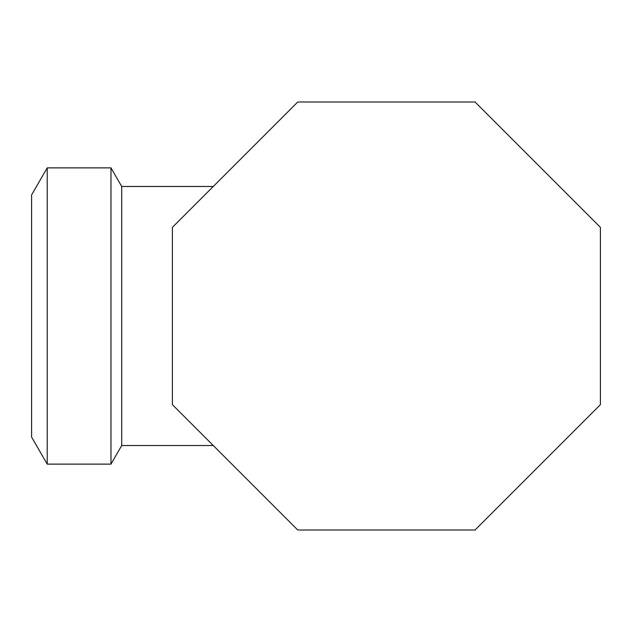 <?xml version="1.0" encoding="UTF-8"?>
<svg xmlns="http://www.w3.org/2000/svg" width="632" height="632" viewBox="0 0 632 632"><rect width="100%" height="100%" fill="white"/><g stroke="black" fill="none" stroke-linecap="round" stroke-linejoin="round"><path stroke-width="0.95" d="M172.394 227.354L297.751 101.997L475.043 101.997L600.4 227.354L600.4 404.646L475.043 530.003L297.751 530.003L172.394 404.646L172.394 227.354M213.276 445.528L121.707 445.528L121.707 186.472L110.979 167.883L47.21 167.883L47.21 464.117L110.979 464.117L110.979 167.883M47.21 167.883L31.6 194.917L31.6 437.083L47.21 464.117M213.276 186.472L121.707 186.472M121.707 445.528L110.979 464.117"/></g></svg>
